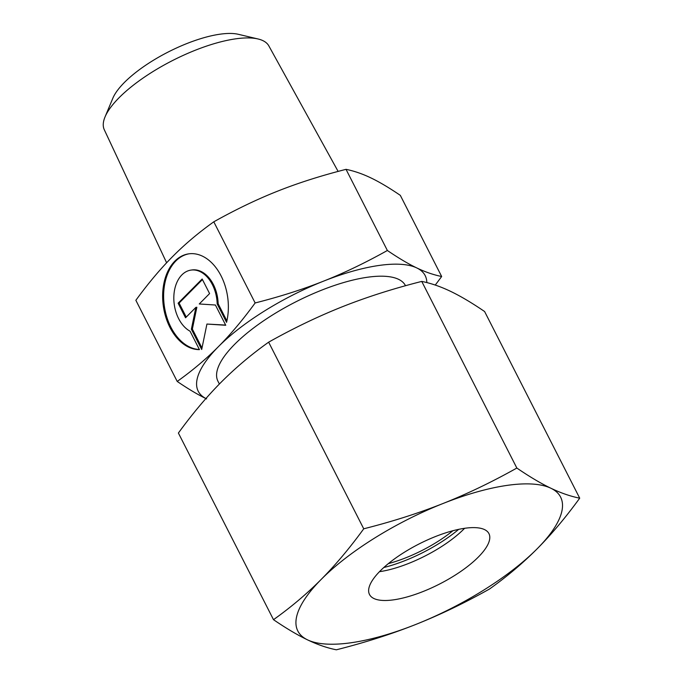 <?xml version="1.0" encoding="UTF-8"?>
<svg xmlns="http://www.w3.org/2000/svg" width="684" height="684" viewBox="0 0 684 684"><rect width="100%" height="100%" fill="white"/><g stroke="black" fill="none" stroke-linecap="round" stroke-linejoin="round"><path stroke-width="1.03" d="M166.622 262.793L104.293 129.738A92.34 31.011 -27 0 1 105.028 116.947A92.34 31.011 -27 0 1 235.655 38.843A92.34 31.011 -27 0 1 258.056 38.979A92.34 31.011 -27 0 1 268.838 45.896L338.118 171.41M105.028 116.947L112.826 98.274A75.753 25.436 -27 0 1 219.992 34.2A75.753 25.436 -27 0 1 238.365 34.311L258.056 38.979M219.376 384.023L217.931 381.185A105.233 35.337 -27 0 1 261.416 322.309A105.233 35.337 -27 0 1 367.47 277.242A105.233 35.337 -27 0 1 405.458 285.63L405.509 285.732M177.207 381.441L135.859 300.293C148.223 283.347 160.458 268.786 172.573 256.628C184.663 244.41 198.403 232.808 213.793 221.813C235.826 209.492 257.107 199.266 277.653 191.144C298.173 182.979 320.967 175.711 346.027 169.341C354.175 171 362.477 173.856 370.916 177.917C379.338 181.935 389.136 187.749 400.32 195.359L441.667 276.507C433.519 274.848 425.217 271.993 416.778 267.931C408.357 263.913 398.558 258.099 387.375 250.489C365.341 262.81 344.061 273.036 323.515 281.158C302.995 289.323 280.209 296.599 255.141 302.961C242.786 319.915 230.542 334.467 218.435 346.634C206.346 358.844 192.606 370.446 177.207 381.441C188.391 389.051 198.198 394.865 206.611 398.883M205.91 398.533A127.352 42.767 -27 0 1 218.435 346.634A127.352 42.767 -27 0 1 323.515 281.158A127.352 42.767 -27 0 1 379.192 265.435A127.352 42.767 -27 0 1 416.778 267.931A127.352 42.767 -27 0 1 426.816 282.577M189.22 253.781A48.265 32.481 -98.1 0 0 165.425 280.791A48.265 32.481 -98.1 0 0 199.369 349.473M199.446 349.627A48.265 32.481 81.9 0 1 164.442 280.936A48.265 32.481 81.9 0 1 188.724 253.849A48.265 32.481 81.9 0 1 220.154 274.13A48.265 32.481 81.9 0 1 226.558 322.326L217.179 303.91A31.849 21.435 -98.1 0 0 200.942 272.044A31.849 21.435 -98.1 0 0 191.033 270.094A31.849 21.435 -98.1 0 0 173.822 297.352A31.849 21.435 -98.1 0 0 190.067 331.21L199.446 349.627M217.179 303.91L218.153 303.773L226.891 320.907M191.033 270.094L192.007 269.949A31.849 21.435 81.9 0 1 201.925 271.907A31.849 21.435 81.9 0 1 218.153 303.773M178.114 303.2L202.156 278.995L209.586 293.573L199.266 303.97L215.417 305.021L225.737 325.276L206.927 324.054L201.695 349.49L191.375 329.235L195.872 307.39L185.544 317.786L178.114 303.2L179.097 303.063L186.245 317.085M195.872 307.39L196.855 307.244L192.358 329.098L202.002 348.011M191.375 329.235L192.358 329.098M206.927 324.054L225.634 325.062M202.447 279.551L179.097 303.063M435.263 285.074L441.667 276.507M346.027 169.341L387.375 250.489M213.793 221.813L255.141 302.961M458.69 529.356A73.735 24.761 -27 0 1 383.818 567.506M452.876 530.741A67.032 22.504 -27 0 1 388.358 563.616M393.693 599.825A67.032 22.504 -27 0 1 369.497 594.481A67.032 22.504 -27 0 1 397.19 556.981A67.032 22.504 -27 0 1 464.744 528.279A67.032 22.504 -27 0 1 488.94 533.623A67.032 22.504 -27 0 1 461.238 571.123A67.032 22.504 -27 0 1 393.693 599.825M363.734 528.8C349.746 548.046 335.579 564.899 321.232 579.374A147.462 49.513 -27 0 1 442.907 503.552A147.462 49.513 -27 0 1 507.366 485.349A147.462 49.513 -27 0 1 550.894 488.239C540.882 483.434 529.536 476.705 516.847 468.044C491.899 482.04 467.257 493.882 442.907 503.552C418.54 513.205 392.154 521.627 363.734 528.8L268.641 342.171C293.581 328.175 318.231 316.333 342.581 306.663C366.94 297.01 393.334 288.588 421.746 281.415C430.963 283.253 440.573 286.562 450.568 291.341C460.571 296.146 471.926 302.875 484.614 311.536L579.707 498.174C570.49 496.327 560.889 493.019 550.894 488.239A147.462 49.513 -27 0 1 537.205 548.739C551.552 534.272 565.719 517.412 579.707 498.174M336.366 649.8C364.777 642.618 391.171 634.205 415.53 624.552A147.462 49.513 -27 0 1 351.063 642.755A147.462 49.513 -27 0 1 307.543 639.865C317.538 644.653 327.14 647.962 336.366 649.8M273.497 619.678C286.186 628.339 297.531 635.068 307.543 639.865A147.462 49.513 -27 0 1 321.232 579.374C306.868 593.815 290.957 607.247 273.497 619.678L178.396 433.04C192.384 413.803 206.559 396.942 220.906 382.476C235.27 368.026 251.182 354.594 268.641 342.171M516.847 468.044L421.746 281.415M489.47 589.044C506.929 576.621 522.841 563.18 537.205 548.739A147.462 49.513 -27 0 1 415.53 624.552C439.88 614.873 464.53 603.04 489.47 589.044M464.624 528.296A67.032 22.504 -27 0 1 379.475 571.687"/></g></svg>
